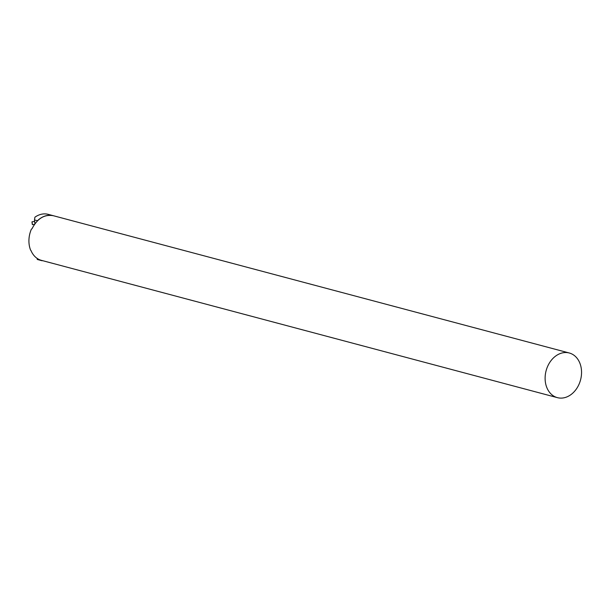<?xml version="1.0" encoding="UTF-8"?>
<svg xmlns="http://www.w3.org/2000/svg" width="612" height="612" viewBox="0 0 612 612"><rect width="100%" height="100%" fill="white"/><g stroke="black" fill="none" stroke-linecap="round" stroke-linejoin="round"><path stroke-width="0.92" d="M581.4 375.324A23.103 17.825 104.9 0 0 569.275 352.994A23.103 17.825 104.9 0 0 546.103 370.742A23.103 17.825 104.9 0 0 557.387 397.647A23.103 17.825 104.9 0 0 581.4 375.324M557.387 397.647L41.44 260.36A23.103 17.825 -75.1 0 1 30.998 250.568L30.6 250.124A23.103 17.825 -75.1 0 1 31.357 229.24L32.031 228.712C37.324 218.492 44.439 214.169 53.374 215.722A23.103 17.825 104.9 0 0 53.366 215.722A23.103 17.825 104.9 0 0 37.47 220.725L37.47 220.787M569.275 352.994L48.218 214.353A23.103 17.825 104.9 0 0 34.907 217.206L34.479 219.93L37.47 220.725M34.479 219.93L34.915 223.755M32.344 224.543L31.969 221.919M34.647 221.422L32.015 221.819L32.413 224.627L34.479 224.359M42.044 260.521L42.909 260.75M37.026 258.302L37.34 259.48L42.106 260.75"/></g></svg>
